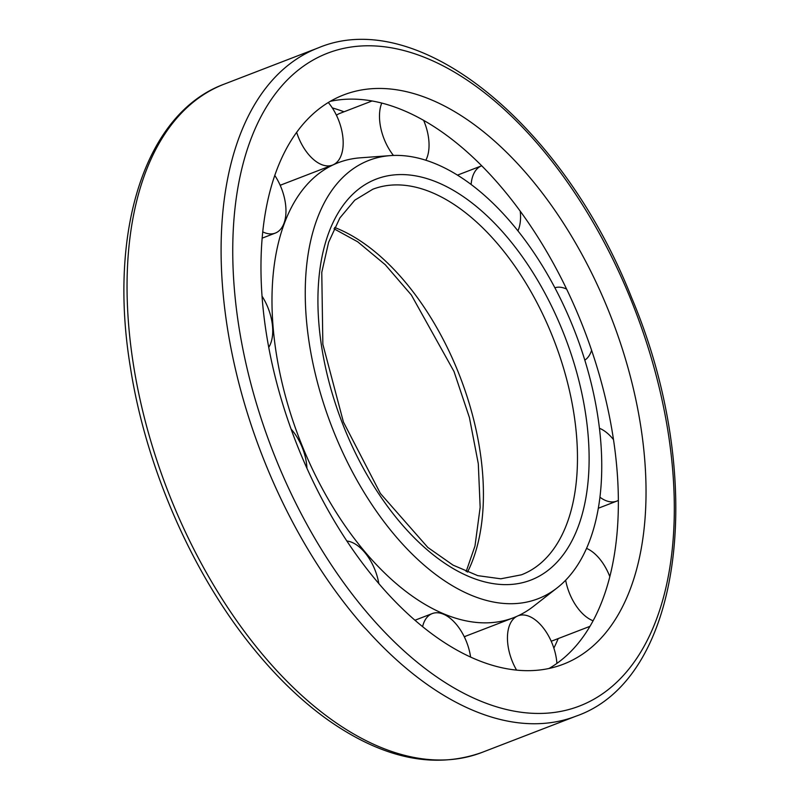 <?xml version="1.0" encoding="UTF-8"?>
<svg xmlns="http://www.w3.org/2000/svg" width="800" height="800" viewBox="0 0 800 800"><rect width="100%" height="100%" fill="white"/><g stroke="black" fill="none" stroke-linecap="round" stroke-linejoin="round"><path stroke-width="1.2" d="M572.24 324.97A234.93 130.51 68.9 0 0 390.4 155.61A234.93 130.51 68.9 0 0 331.73 426.52A234.93 130.51 68.9 0 0 557.09 587.92A234.93 130.51 68.9 0 0 572.24 324.97M390.4 155.61L360.35 157.82A243.81 135.44 68.9 0 0 338.12 162.75A243.81 135.44 68.9 0 0 299.46 438.96A243.81 135.44 68.9 0 0 513.54 617.72A243.81 135.44 68.9 0 0 533.33 606.46L557.09 587.92M281.95 184.59A243.81 135.44 68.9 0 0 280.23 185.42M344.03 111.78A322.37 179.09 68.9 0 0 332.28 107.89M553.86 648.14A322.37 179.09 68.9 0 0 558.21 638.58M549.01 668.49A305.1 169.49 68.9 0 0 580.04 319.33A305.1 169.49 68.9 0 0 330.33 101.32M607.71 308.66A305.1 169.49 68.9 0 0 343.74 94.89A305.1 169.49 68.9 0 0 295.36 440.55A305.1 169.49 68.9 0 0 563.26 664.24A305.1 169.49 68.9 0 0 607.71 308.66M280.1 185.13A39.28 21.82 68.9 0 0 282.04 184.56L332.53 165.09A39.28 21.82 68.9 0 0 338.25 119.31A39.28 21.82 68.9 0 0 328.31 102.52M296.66 132.38A39.28 21.82 68.9 0 0 332.53 165.09M262.78 231.88A39.28 21.82 68.9 0 0 275.31 233.09A39.28 21.82 68.9 0 0 281.04 187.31A39.28 21.82 68.9 0 0 274.81 175.49M268.75 347.34A39.28 21.82 68.9 0 0 267.8 307.29A39.28 21.82 68.9 0 0 262.07 296.22M306.96 468.35A39.28 21.82 68.9 0 0 302.09 447.1A39.28 21.82 68.9 0 0 291.08 429.08M378.84 583.66A39.28 21.82 68.9 0 0 374.72 569.28A39.28 21.82 68.9 0 0 346.83 541.01M470.6 657.11A39.28 21.82 68.9 0 0 466.22 641.1A39.28 21.82 68.9 0 0 432.24 613.58A39.28 21.82 68.9 0 0 422.57 626.68M465.78 636.14A39.28 21.82 68.9 0 0 464.43 637.06M556.9 663.4A39.28 21.82 68.9 0 0 552.09 643.3A39.28 21.82 68.9 0 0 518.19 615.75M516.77 616.39A39.28 21.82 68.9 0 0 516.6 670.15M551.15 641.12A39.28 21.82 68.9 0 0 553.09 640.55L589.93 626.35M609.81 576.57A39.28 21.82 68.9 0 0 609.3 575.31A39.28 21.82 68.9 0 0 586.52 548.39M565.65 580.21A39.28 21.82 68.9 0 0 593.08 620.76M613.47 439.61A39.28 21.82 68.9 0 0 599.43 428.27M599.92 497.21A39.28 21.82 68.9 0 0 616.82 501.11A39.28 21.82 68.9 0 0 618.33 500.4M566.63 289.12A39.28 21.82 68.9 0 0 554.89 287.78M584.81 360.13A39.28 21.82 68.9 0 0 591.6 350.31M481.74 165.78A39.28 21.82 68.9 0 0 481.64 165.81A39.28 21.82 68.9 0 0 471.12 184.46M517.94 230.85A39.28 21.82 68.9 0 0 520.23 211.15M372.09 100.96L339.64 113.47A39.28 21.82 68.9 0 0 336.46 115.28M425.85 160.23A39.28 21.82 68.9 0 0 424.12 121.52A39.28 21.82 68.9 0 0 423.62 120.33M381.76 103.05A39.28 21.82 68.9 0 0 393.44 155.44M467.5 572.12A206.62 114.78 68.9 0 0 457.48 370.28A206.62 114.78 68.9 0 0 334.61 227.46M551.52 334.02A206.62 114.78 68.9 0 0 372.76 189.26L354.8 200.16L339.85 217.96L328.6 242.33L321.77 272.37L322.85 344.26L343.42 422.02L380.38 493.46L427.84 547.46L453.07 565.14L477.76 575.65L500.8 578.8L521.42 574.82A206.62 114.78 68.9 0 0 551.52 334.02M562.11 329.63A214.88 119.37 68.9 0 0 328.92 232.31A214.88 119.37 68.9 0 0 469.48 576.76A214.88 119.37 68.9 0 0 562.11 329.63M481.89 752.46C434.15 769.43 382.77 758.54 327.73 719.78C302.11 701.46 277.7 678.11 254.49 649.73C192.97 575.01 146.04 468.22 130.43 367.59C107.86 231.72 144.79 113.33 224.21 84.14A358.13 198.96 68.9 0 0 167.41 489.88A358.13 198.96 68.9 0 0 481.89 752.46L575.93 716.2C683.9 678.88 707.28 476.36 631.58 297.61C563.61 125.25 418.64 5.53 318.25 47.88A358.13 198.96 68.9 0 0 261.46 453.62A358.13 198.96 68.9 0 0 575.93 716.2M630.34 298.26A349.87 194.36 68.9 0 0 250.65 139.81A349.87 194.36 68.9 0 0 479.52 700.64A349.87 194.36 68.9 0 0 630.34 298.26M333.99 228.78L357.71 241.81L385.27 264.74L411.36 295.01L454 371.48L469.42 417.56L478.3 463.72L480.16 507.36L474.99 545.98L466.15 571.57M464.26 636.72L513.54 617.72M334.36 164.21L338.12 162.75M224.21 84.14L318.25 47.88M262.19 238.15L275.31 233.09M414.91 620.26L432.24 613.58M598.3 508.25L616.82 501.11M457.5 175.12L481.64 165.81"/></g></svg>

